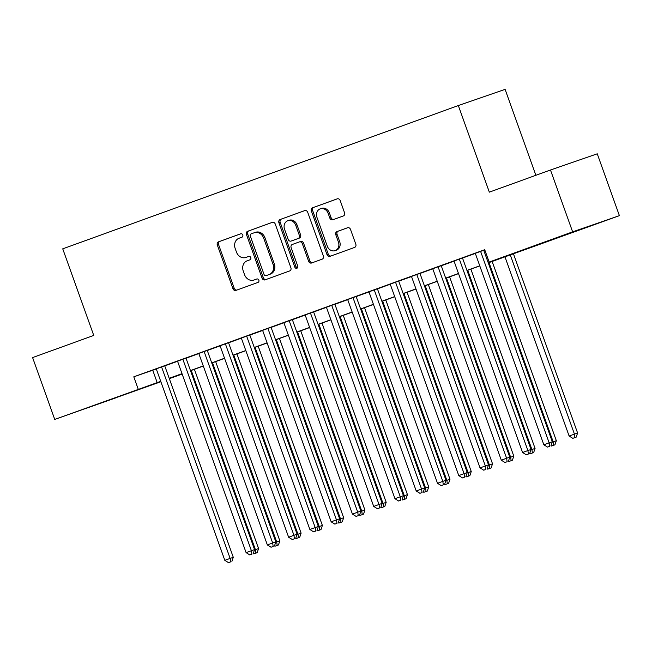 <?xml version="1.0" encoding="UTF-8"?>
<svg xmlns="http://www.w3.org/2000/svg" width="652" height="652" viewBox="0 0 652 652"><rect width="100%" height="100%" fill="white"/><g stroke="black" fill="none" stroke-linecap="round" stroke-linejoin="round"><path stroke-width="0.98" d="M242.78 234.973A1.809 1.557 -109.1 0 0 240.727 233.799A1.809 1.557 -109.1 0 0 240.71 233.799L218.534 241.835A2.584 2.217 -109.1 0 0 217.312 245.022L232.968 288.738A2.584 2.217 -109.1 0 0 235.894 290.417L258.102 282.373A1.809 1.557 -109.1 0 0 256.888 278.974L254.011 280.01A8.256 7.107 -109.1 0 1 253.93 280.042A8.256 7.107 -109.1 0 1 244.549 274.663L243.245 271.02A8.256 7.107 -109.1 0 1 247.149 260.824L250.018 259.789A1.809 1.557 -109.1 0 0 248.795 256.391L245.926 257.426A8.256 7.107 -109.1 0 1 245.845 257.458A8.256 7.107 -109.1 0 1 236.464 252.079L235.16 248.436A8.256 7.107 -109.1 0 1 239.056 238.241L241.933 237.206A1.809 1.557 -109.1 0 0 242.78 234.973M578.226 230.352L549.066 240.678L578.226 230.352M115.64 397.907L86.48 408.225L115.64 397.907M343.343 215.967A2.584 2.217 -109.1 0 0 344.558 212.788L340.173 200.523A2.584 2.217 -109.1 0 0 337.214 198.852L312.577 207.776A2.584 2.217 -109.1 0 0 311.363 210.955L327.011 254.671A2.584 2.217 -109.1 0 0 329.945 256.35L354.606 247.418A2.584 2.217 -109.1 0 0 355.821 244.231L350.515 229.422A2.584 2.217 -109.1 0 0 347.557 227.752L337.019 231.566A2.584 2.217 -109.1 0 0 335.796 234.753L338.429 242.096A6.903 5.941 -109.1 0 1 335.104 250.645A6.903 5.941 -109.1 0 1 327.263 246.146L316.953 217.369A6.903 5.941 -109.1 0 1 320.287 208.819A6.903 5.941 -109.1 0 1 328.127 213.318L329.847 218.118A2.584 2.217 -109.1 0 0 332.797 219.789L343.343 215.967M160.873 381.738L54.744 419.432L32.6 357.581L93.749 335.43L62.739 248.836L458.332 105.551L489.334 192.144L550.484 170.001L572.627 231.851L619.4 215.657L488.258 262.854M54.744 419.432L160.734 381.347M488.218 262.732L508.112 255.519L489.147 262.088L484.721 249.716L133.799 376.823L138.224 389.195M489.147 262.088L572.627 231.851M275.242 224.035A2.584 2.217 -109.1 0 0 272.291 222.365L247.654 231.289A2.584 2.217 -109.1 0 0 246.432 234.475L262.088 278.184A2.584 2.217 -109.1 0 0 265.022 279.871L289.675 270.939A2.584 2.217 -109.1 0 0 290.898 267.752L275.242 224.035M280.115 219.528L304.753 210.604A2.584 2.217 -109.1 0 0 304.753 210.604A2.584 2.217 -109.1 0 1 307.703 212.283L323.359 255.992A2.584 2.217 -109.1 0 1 322.137 259.178L311.599 262.992A2.584 2.217 -109.1 0 1 311.575 263.009A2.584 2.217 -109.1 0 1 308.64 261.322L302.292 243.595A2.584 2.217 -109.1 0 0 299.333 241.925L292.34 244.459A2.584 2.217 -109.1 0 0 291.126 247.638L297.736 266.097A1.809 1.557 -109.1 0 1 294.81 267.157L278.901 222.715A2.584 2.217 -109.1 0 1 280.115 219.528L305.006 210.531M164.728 365.813L156.268 368.877M185.999 358.111L177.54 361.175M207.263 350.409L198.803 353.474M228.534 342.707L220.074 345.772M249.806 335.006L241.338 338.07M271.069 327.296L262.609 330.36M292.34 319.594L283.881 322.658M313.604 311.892L305.144 314.957M334.875 304.191L326.416 307.255M356.147 296.489L347.679 299.553M377.41 288.779L368.95 291.843M398.682 281.077L390.222 284.142M419.945 273.375L411.485 276.44M441.217 265.674L432.757 268.738M462.488 257.964L454.02 261.028M133.799 376.823L156.301 368.975M164.76 365.911L177.572 361.273M186.032 358.209L198.836 353.571M207.303 350.507L220.107 345.862M228.567 342.797L241.379 338.16M249.838 335.095L262.642 330.458M271.102 327.394L283.913 322.756M292.373 319.692L305.177 315.046M313.645 311.982L326.448 307.345M334.908 304.28L347.72 299.643M356.179 296.578L368.983 291.941M377.443 288.877L390.255 284.239M398.714 281.175L411.518 276.529M419.986 273.465L432.789 268.828M441.249 265.763L454.061 261.126M462.521 258.062L475.324 253.424M483.784 250.36L484.819 249.985M484.77 249.855L475.292 253.326M483.751 250.262L484.786 249.887M535.871 175.29L505.104 89.357L458.332 105.551M550.484 170.001L597.256 153.807L619.4 215.657M182.136 374.036L169.333 378.673M169.251 378.453L182.128 373.995M479.799 265.918L466.995 270.556M458.535 273.62L445.723 278.257M437.264 281.322L424.46 285.967M415.992 289.032L403.189 293.669M394.729 296.733L381.917 301.371M373.457 304.435L360.654 309.072M352.194 312.137L339.382 316.774M330.923 319.839L318.119 324.484M309.651 327.548L296.847 332.186M288.388 335.25L275.576 339.888M267.116 342.952L254.313 347.589M245.853 350.654L233.041 355.299M224.581 358.364L211.778 363.001M203.31 366.065L190.506 370.703M182.047 373.767L169.235 378.404M169.194 378.282L181.998 373.645M190.457 370.58L203.269 365.935M211.729 362.871L224.532 358.233M233 355.169L245.804 350.531M254.264 347.467L267.075 342.83M275.535 339.765L288.339 335.128M296.799 332.064L309.61 327.418M318.07 324.354L330.874 319.716M339.342 316.652L352.145 312.015M360.605 308.95L373.417 304.313M381.876 301.248L394.68 296.603M403.14 293.539L415.952 288.901M424.411 285.837L437.215 281.199M445.683 278.135L458.486 273.498M466.946 270.433L479.758 265.796M152.755 370.263L157.189 382.626M247.026 257.043A8.256 7.107 -109.1 0 0 247.108 257.018A8.256 7.107 -109.1 0 0 247.189 256.986L245.926 257.426M249.015 256.326L247.189 256.986M255.111 279.635A8.256 7.107 -109.1 0 0 255.201 279.602A8.256 7.107 -109.1 0 0 255.282 279.578L254.011 280.01M257.1 278.917L255.282 279.578M240.93 233.742L219.797 241.403A2.584 2.217 -109.1 0 0 218.575 244.582L234.231 288.298A2.584 2.217 -109.1 0 0 236.929 290.042M272.544 222.291L248.917 230.849A2.584 2.217 -109.1 0 0 247.703 234.035L263.351 277.752A2.584 2.217 -109.1 0 0 266.049 279.496M251.167 233.856A1.809 1.557 -109.1 0 0 250.311 236.089L264.052 274.459A1.809 1.557 -109.1 0 0 266.122 275.625L269.154 274.533A8.256 7.107 -109.1 0 0 273.049 264.337L263.661 238.11A8.256 7.107 -109.1 0 0 254.28 232.731A8.256 7.107 -109.1 0 0 254.19 232.764L251.167 233.856M266.106 275.633L267.369 275.193A1.809 1.557 -109.1 0 0 267.369 275.193A1.809 1.557 -109.1 0 0 267.385 275.193L266.122 275.625M254.362 232.707L255.462 232.324A8.256 7.107 -109.1 0 1 255.543 232.291A8.256 7.107 -109.1 0 1 264.924 237.67L274.313 263.905A8.256 7.107 -109.1 0 1 270.417 274.093L267.385 275.193M299.39 241.908L300.596 241.484A2.584 2.217 -109.1 0 0 300.596 241.484A2.584 2.217 -109.1 0 1 303.555 243.155L309.904 260.89A2.584 2.217 -109.1 0 0 312.601 262.634M281.379 219.096A2.584 2.217 -109.1 0 0 280.164 222.275L296.073 266.717A1.809 1.557 -109.1 0 0 297.434 267.948M295.706 225.201A6.903 5.941 -109.1 0 0 287.866 220.702A6.903 5.941 -109.1 0 0 284.541 229.243L288.168 239.382A2.584 2.217 -109.1 0 0 291.126 241.061L298.119 238.526A2.584 2.217 -109.1 0 0 299.333 235.339L295.706 225.201L296.97 224.761A6.903 5.941 -109.1 0 0 289.129 220.262L287.866 220.702M292.34 240.637A2.584 2.217 -109.1 0 0 292.389 240.621L299.382 238.086A2.584 2.217 -109.1 0 0 300.605 234.899L299.333 235.339M296.97 224.761L300.605 234.899M320.287 208.819L321.55 208.387A6.903 5.941 -109.1 0 1 329.39 212.886L331.11 217.678A2.584 2.217 -109.1 0 0 333.808 219.422M335.104 250.645L336.367 250.205A6.903 5.941 -109.1 0 0 339.692 241.664L338.429 242.096M347.818 227.678L338.282 231.126A2.584 2.217 -109.1 0 0 337.06 234.312L339.692 241.664M337.475 198.778L313.84 207.336A2.584 2.217 -109.1 0 0 312.626 210.523L328.274 254.231A2.584 2.217 -109.1 0 0 330.971 255.975M254.427 550.011L258.575 548.56L194.394 369.293M255.918 553.116L253.791 553.89L257.181 552.676L255.918 553.116L255.413 549.652L191.248 370.434M253.791 553.89L253.237 553.54M258.575 548.56L257.181 552.676M161.566 366.913L230.132 558.405L224.818 560.329L156.252 368.836M164.711 365.772L233.294 557.313L230.132 558.405L230.637 561.869L228.51 562.643L230.637 561.869M231.9 561.429L233.294 557.313M224.818 560.329L228.51 562.643M275.698 542.309L279.847 540.85L215.657 361.591M277.19 545.414L275.062 546.18L278.453 544.974L277.19 545.414L276.684 541.951L212.519 362.732M275.062 546.18L274.5 545.838M279.847 540.85L278.453 544.974M296.962 534.599L301.11 533.149L236.929 353.889M298.461 537.713L296.334 538.479L299.724 537.272L298.461 537.713L297.956 534.241L233.783 355.03M296.334 538.479L295.772 538.128M301.11 533.149L299.724 537.272M318.233 526.897L322.381 525.447L258.2 346.188M319.724 530.003L317.597 530.777L320.988 529.571L319.724 530.003L319.219 526.539L255.054 347.32M317.597 530.777L317.043 530.426M322.381 525.447L320.988 529.571M339.496 519.196L343.653 517.745L279.463 338.478M340.996 522.301L338.869 523.075L342.259 521.869L340.996 522.301L340.491 518.837L276.318 339.619M338.869 523.075L338.306 522.725M343.653 517.745L342.259 521.869M182.837 359.203L251.403 550.704L246.089 552.627L177.523 361.135M185.983 358.07L254.565 549.603L251.403 550.704L251.908 554.167L249.781 554.933L251.908 554.167M253.172 553.727L254.565 549.603M246.089 552.627L249.781 554.933M204.109 351.501L272.675 542.994L267.353 544.925L198.787 353.433M207.246 350.368L275.829 541.902L272.675 542.994L273.172 546.466L271.045 547.232L273.172 546.466M274.443 546.026L275.829 541.902M267.353 544.925L271.045 547.232M225.372 343.8L293.938 535.292L288.624 537.224L220.058 345.723M228.518 342.659L297.1 534.2L293.938 535.292L294.443 538.756L292.316 539.53L294.443 538.756M295.706 538.324L297.1 534.2M288.624 537.224L292.316 539.53M246.643 336.098L315.209 527.59L309.887 529.514L241.322 338.021M249.789 334.957L318.363 526.498L315.209 527.59L315.715 531.054L313.588 531.828L315.715 531.054M316.978 530.622L318.363 526.498M309.887 529.514L313.588 531.828M360.768 511.494L364.916 510.043L300.735 330.776M362.259 514.599L360.132 515.373L363.523 514.159L362.259 514.599L361.754 511.135L297.589 331.917M360.132 515.373L359.578 515.023M364.916 510.043L363.523 514.159M267.907 328.396L336.473 519.888L331.159 521.812L262.593 330.32M271.053 327.255L339.635 518.796L336.473 519.888L336.978 523.352L334.851 524.126L336.978 523.352M338.241 522.912L339.635 518.796M331.159 521.812L334.851 524.126M382.039 503.792L386.188 502.333L321.998 323.074M383.531 506.897L381.404 507.663L384.794 506.457L383.531 506.897L383.026 503.434L318.861 324.215M381.404 507.663L380.841 507.313M386.188 502.333L384.794 506.457M289.178 320.686L357.744 512.187L352.43 514.11L283.864 322.618M292.324 319.553L360.906 511.087L357.744 512.187L358.25 515.65L356.122 516.417L358.25 515.65M359.513 515.21L360.906 511.087M352.43 514.11L356.122 516.417M403.303 496.082L407.451 494.632L343.27 315.372M404.802 499.196L402.675 499.962L406.066 498.756L404.802 499.196L404.297 495.724L340.124 316.505M402.675 499.962L402.113 499.611M407.451 494.632L406.066 498.756M310.45 312.984L379.016 504.477L373.694 506.408L305.128 314.908M313.588 311.843L382.17 503.385L379.016 504.477L379.513 507.949L377.386 508.715L379.513 507.949M380.784 507.509L382.17 503.385M373.694 506.408L377.386 508.715M424.574 488.381L428.723 486.93L364.541 307.671M426.066 491.486L423.939 492.26L427.329 491.054L426.066 491.486L425.56 488.022L361.395 308.803M423.939 492.26L423.384 491.91M428.723 486.93L427.329 491.054M331.713 305.283L400.279 496.775L394.965 498.698L326.399 307.206M334.859 304.142L403.441 495.683L400.279 496.775L400.784 500.239L398.657 501.013L400.784 500.239M402.048 499.807L403.441 495.683M394.965 498.698L398.657 501.013M445.838 480.679L449.994 479.228L385.805 299.961M447.337 483.784L445.21 484.558L448.6 483.344L447.337 483.784L446.832 480.32L382.659 301.102M445.21 484.558L444.648 484.208M449.994 479.228L448.6 483.344M352.985 297.581L421.551 489.073L416.229 490.997L347.663 299.504M356.131 296.44L424.705 487.981L421.551 489.073L422.056 492.537L419.929 493.311L422.056 492.537M423.319 492.105L424.705 487.981M416.229 490.997L419.929 493.311M467.109 472.977L471.257 471.518L407.076 292.259M468.601 476.082L466.473 476.848L469.864 475.642L468.601 476.082L468.095 472.618L403.93 293.4M466.473 476.848L465.919 476.506M471.257 471.518L469.864 475.642M374.248 289.879L442.814 481.372L437.5 483.295L368.934 291.803M377.394 288.738L445.976 480.271L442.814 481.372L443.319 484.835L441.192 485.61L443.319 484.835M444.582 484.395L445.976 480.271M437.5 483.295L441.192 485.61M488.381 465.267L492.529 463.816L428.34 284.557M489.872 468.38L487.745 469.147L491.135 467.94L489.872 468.38L489.367 464.909L425.202 285.698M487.745 469.147L487.183 468.796M492.529 463.816L491.135 467.94M395.519 282.169L464.085 473.67L458.772 475.593L390.206 284.101M398.665 281.036L467.248 472.57L464.085 473.67L464.591 477.134L462.464 477.9L464.591 477.134M465.854 476.693L467.248 472.57M458.772 475.593L462.464 477.9M509.644 457.565L513.792 456.115L449.611 276.855M511.144 460.679L509.016 461.445L512.407 460.239L511.144 460.679L510.638 457.207L446.465 277.988M509.016 461.445L508.454 461.094M513.792 456.115L512.407 460.239M416.791 274.468L485.357 465.96L480.035 467.892L411.469 276.391M419.929 273.327L488.511 464.868L485.357 465.96L485.854 469.432L483.727 470.198L485.854 469.432M487.125 468.992L488.511 464.868M480.035 467.892L483.727 470.198M530.915 449.864L535.064 448.413L470.883 269.146M532.407 452.969L530.28 453.743L533.67 452.537L532.407 452.969L531.902 449.505L467.737 270.287M530.28 453.743L529.726 453.393M535.064 448.413L533.67 452.537M552.179 442.162L556.335 440.711L492.146 261.444M553.678 445.267L551.551 446.041L554.942 444.827L553.678 445.267L553.173 441.803L489 262.585M551.551 446.041L550.989 445.691M556.335 440.711L554.942 444.827M504.958 256.807L569.123 436.025L577.599 433.001L513.417 253.742M574.942 437.565L572.815 438.331L576.205 437.125L574.942 437.565L574.436 434.102L510.272 254.883M572.815 438.331L569.123 436.025M577.599 433.001L576.205 437.125M438.054 266.766L506.62 458.258L501.306 460.182L432.741 268.689M441.2 265.625L509.782 457.166L506.62 458.258L507.126 461.722L504.998 462.496L507.126 461.722M508.389 461.29L509.782 457.166M501.306 460.182L504.998 462.496M459.326 259.064L527.892 450.556L522.57 452.48L454.004 260.987M462.472 257.923L531.046 449.464L527.892 450.556L528.397 454.02L526.27 454.794L528.397 454.02M529.66 453.58L531.046 449.464M522.57 452.48L526.27 454.794M480.589 251.354L549.155 442.855L543.841 444.778L475.275 253.286M483.735 250.221L552.317 441.754L549.155 442.855L549.66 446.318L547.533 447.085L549.66 446.318M550.924 445.878L552.317 441.754M543.841 444.778L547.533 447.085M234.231 288.298L232.968 288.738M218.575 244.582L217.312 245.022M219.797 241.403L218.534 241.835M263.351 277.752L262.088 278.184M247.703 234.035L246.432 234.475M248.917 230.849L247.654 231.289M270.417 274.093L269.154 274.533M274.313 263.905L273.049 264.337M264.924 237.67L263.661 238.11M309.904 260.89L308.64 261.322M303.555 243.155L302.292 243.595M296.073 266.717L294.81 267.157M280.164 222.275L278.901 222.715M299.382 238.086L298.119 238.526M331.11 217.678L329.847 218.118M329.39 212.886L328.127 213.318M337.06 234.312L335.796 234.753M338.282 231.126L337.019 231.566M328.274 254.231L327.011 254.671M312.626 210.523L311.363 210.955M313.84 207.336L312.577 207.776M247.108 257.018L245.845 257.458M255.201 279.602L253.93 280.042M255.543 232.291L254.28 232.731M300.629 241.476L299.366 241.916"/></g></svg>
